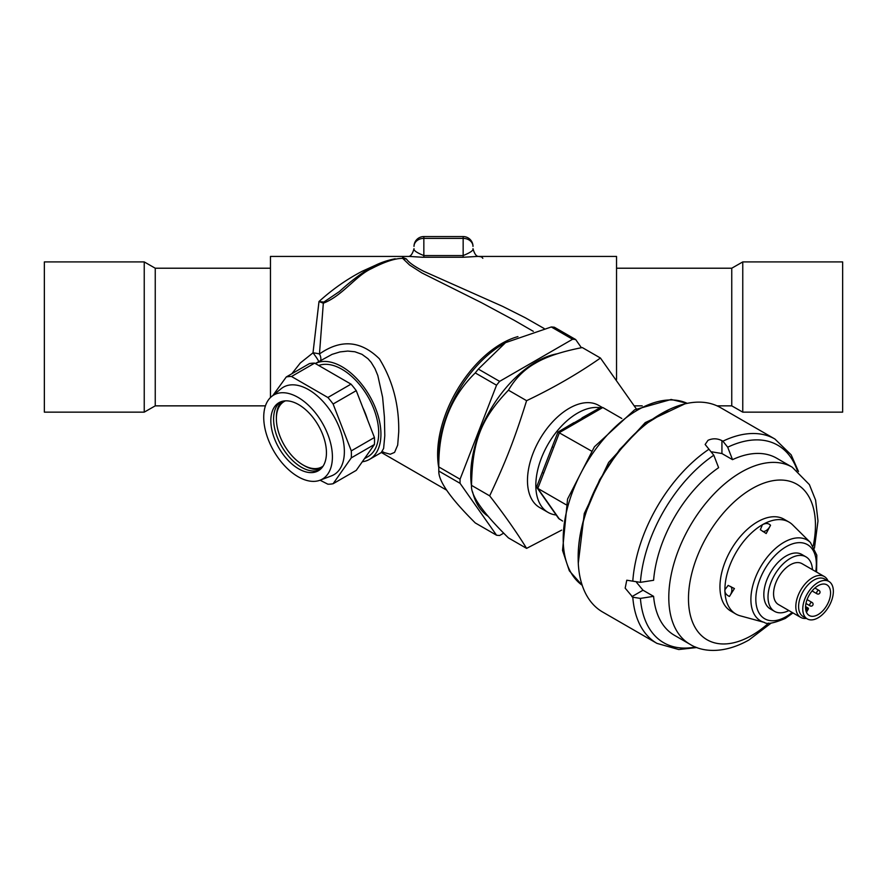 <?xml version="1.0" encoding="UTF-8"?>
<svg xmlns="http://www.w3.org/2000/svg" width="887" height="887" viewBox="0 0 887 887"><rect width="100%" height="100%" fill="white"/><g stroke="black" fill="none" stroke-linecap="round" stroke-linejoin="round"><path stroke-width="1.33" d="M585.742 512.741L599.679 479.656L619.669 449.498L643.629 425.305L669.12 409.539M684.853 403.884L645.215 422.622L608.648 462.426L584.278 513.484L578.291 563.145M805.596 608.571L806.848 607.307L805.562 606.575L808.024 607.994A0.787 0.643 120 0 1 808.19 608.992L807.004 608.316L805.839 610.334M818.058 617.829A21.632 12.485 120 0 0 832.194 598.769A21.632 12.485 120 0 0 828.879 581.428A21.632 12.485 120 0 0 818.058 582.504A21.632 12.485 120 0 0 803.932 601.563A21.632 12.485 120 0 0 807.248 618.893A21.632 12.485 120 0 0 818.058 617.829M818.058 614.613A17.696 10.212 120 0 0 829.622 599.024A17.696 10.212 120 0 0 826.906 584.843A17.696 10.212 120 0 0 818.058 585.719A17.696 10.212 120 0 0 806.505 601.308A17.696 10.212 120 0 0 809.21 615.489A17.696 10.212 120 0 0 818.058 614.613M812.459 569.687A31.455 18.161 120 0 0 805.984 556.87A31.455 18.161 120 0 0 790.25 558.422A31.455 18.161 120 0 0 769.705 586.152A31.455 18.161 120 0 0 774.528 611.354A31.455 18.161 120 0 0 788.865 610.555M824.3 576.517L802.048 563.677A23.594 13.627 120 0 0 790.25 564.842A23.594 13.627 120 0 0 774.839 585.642A23.594 13.627 120 0 0 778.453 604.546L800.706 617.385A23.594 13.627 -60 0 1 797.08 598.481A23.594 13.627 -60 0 1 812.503 577.692A23.594 13.627 -60 0 1 824.3 576.517A23.594 13.627 -60 0 1 828.026 580.941M806.405 618.405A23.594 13.627 -60 0 1 800.706 617.385M805.984 556.87L801.815 554.453A31.455 18.161 120 0 0 770.348 572.625A31.455 18.161 120 0 0 770.348 608.948L774.528 611.354M828.879 581.428L824.699 579.023A21.632 12.485 120 0 0 813.889 580.098A21.632 12.485 120 0 0 799.764 599.157A21.632 12.485 120 0 0 803.079 616.487L807.248 618.893M729.413 596.463C726.043 594.822 724.535 592.583 724.912 589.733L728.149 585.398L734.425 588.558L729.413 596.463A7.861 4.546 -60 0 0 730.744 586.518M788.986 522.077L784.03 519.217A53.087 30.646 120 0 0 757.487 521.844A53.087 30.646 120 0 0 722.805 568.622A53.087 30.646 120 0 0 730.943 611.165L735.9 614.037A53.087 30.646 -60 0 1 724.912 589.733A53.087 30.646 -60 0 1 762.443 524.705A53.087 30.646 -60 0 1 788.986 522.077A53.087 30.646 -60 0 1 792.679 524.904L810.441 542.522L816.805 555.162L816.583 572.071M810.441 542.522A46.645 26.932 -60 0 0 783.875 542.345A46.645 26.932 -60 0 0 752.542 586.64A46.645 26.932 -60 0 0 764.328 622.397L740.19 615.811A53.087 30.646 -60 0 1 735.9 614.037M770.526 525.248C768.464 523.142 765.769 522.964 762.443 524.705L760.325 529.683L766.191 533.542L770.526 525.248A7.861 4.546 -60 0 1 762.587 531.368M542.412 472.072A3.936 0.832 21.2 0 0 543.676 473.27L537.799 488.404L536.857 486.386L552.335 446.483A3.936 0.832 21.2 0 0 553.599 447.68L543.676 473.27M565.95 504.659L537.799 488.404L543.676 496.764A3.936 3.104 144.9 0 1 542.866 496.033L558.61 518.44L562.591 521.046M552.335 446.483L557.978 432.08L591.374 450.973M543.676 496.764L553.599 510.89A3.936 3.104 144.9 0 1 552.789 510.158M568.988 425.771A3.936 2.273 60 0 1 569.254 425.572L569.254 425.572A3.936 2.273 60 0 1 571.217 425.771L559.475 432.546L553.599 447.68M569.521 425.45L588.846 414.307A3.936 2.273 60 0 1 589.112 414.107L589.112 414.107A3.936 2.273 60 0 1 591.075 414.307L571.217 425.771M599.956 407.898L602.816 407.521L621.798 418.487M315.34 363.537A55.061 31.788 60 0 1 369.957 396.533A55.061 31.788 60 0 1 369.535 459.366A55.061 31.788 60 0 1 362.284 461.772M364.479 458.657L367.961 456.639A51.912 29.97 -120 0 0 378.705 432.878A51.912 29.97 -120 0 0 357.694 382.43A51.912 29.97 -120 0 0 318.71 365.488M383.417 451.982L381.277 452.581L383.627 448.423L384.792 435.739L384.404 417.012L382.607 397.276L377.818 375.523L374.99 368.648L371.165 362.362L367.95 358.703L361.963 354.323L354.889 351.762L347.737 351.064L340.02 351.917L332.082 354.356L315.317 363.526M320.617 360.466A9.835 5.754 47.6 0 0 319.464 353.98C340.874 338.967 360.854 340.586 379.403 358.825C392.719 380.512 399.161 404.882 398.729 431.914L397.686 445.097L394.571 452.392L390.28 454.233L382.441 452.104M513.972 320.163L481.53 302.711L421.913 272.941L409.594 265.036L402.676 258.361A9.835 9.424 149.6 0 0 406.412 258.96C408.563 262.297 414.273 266.377 423.542 271.211L502.619 306.37L525.292 317.768L544.152 328.523M291.834 373.76L300.316 362.971L313 352.849A9.835 1.918 -174 0 1 319.464 353.98L323.323 303.21L318.998 301.525L323.81 302.079A3.936 2.029 -82.5 0 0 323.323 303.21C342.504 295.837 356.009 275.502 371.631 268.573C384.781 261.743 395.125 258.339 402.676 258.361L402.598 257.374L406.412 258.96M323.81 302.079L339.399 291.546C350.11 281.778 360.2 274.05 369.668 268.373A3.936 2.273 -120 0 1 371.631 268.573M369.668 268.373L375.057 265.49C376.454 264.714 384.093 260.966 394.482 258.915L395.236 258.782M318.766 361.53A9.835 1.175 52.8 0 0 313 352.849L318.998 301.525C332.525 289.273 346.961 279.161 362.306 271.211L377.507 264.326M482.827 258.294L481.508 256.853L478.67 256.443C476.363 256.531 474.467 253.948 472.993 248.682L472.993 248.682C473.569 250.389 470.298 252.684 463.158 255.567L463.158 257.263L422.267 257.241L409.339 256.421L270.468 256.421L270.468 397.52M616.532 379.525L616.532 256.421L477.661 256.421L463.158 257.263M463.158 236.563L463.158 238.37A9.835 8.027 0 0 1 472.993 246.398A9.835 9.835 0 0 0 463.158 236.563L423.842 236.563L423.842 255.567C416.702 252.684 413.431 250.389 414.007 248.682L414.007 250.201M581.417 347.726L575.663 339.533A107.549 62.101 120 0 0 572.57 339.255L499.625 381.366A107.549 62.101 120 0 0 496.543 385.213L460.065 479.213A107.549 62.101 120 0 0 460.065 483.326L496.543 535.216A107.549 62.101 120 0 0 499.625 535.493L503.727 533.131M471.551 486.386A92.414 53.353 -60 0 1 470.753 475.099A92.414 53.353 -60 0 1 536.092 361.918A92.414 53.353 -60 0 1 557.369 353.747M488.349 516.456A92.414 53.353 -60 0 1 472.627 491.975M496.543 535.216L475.266 522.931C450.574 498.405 438.411 481.109 438.799 471.052A107.549 62.101 -60 0 1 438.777 469.001A107.549 62.101 -60 0 1 438.799 466.928C438.411 428.354 450.574 397.021 475.266 372.928A107.549 62.101 -60 0 1 478.359 369.092L505.512 342.659L551.293 326.97A107.549 62.101 -60 0 1 554.386 327.248L575.663 339.533M551.293 326.97L572.57 339.255M478.359 369.092L499.625 381.366M475.266 372.928L496.543 385.213M438.799 466.928L460.065 479.213M438.799 471.052L460.065 483.326M367.551 419.773A51.912 29.97 -120 0 0 362.827 407.599M544.696 358.514A86.516 49.949 120 0 0 533.974 363.182M470.786 472.638A86.516 49.949 120 0 0 471.518 480.987M636.289 408.852L600.444 358.038C578.18 373.604 553.566 387.819 526.601 400.68L508.439 390.191C480.998 418.886 472.305 441.271 471.518 485.366L471.518 469.844A85.429 49.328 -60 0 1 472.494 456.761M521.09 372.595A85.429 49.328 -60 0 1 531.923 365.211L535.471 363.16C546.237 356.729 561.837 351.529 582.293 347.56L600.444 358.038M508.439 390.191C515.325 378.383 524.328 369.38 535.471 363.16L531.923 365.211M526.601 400.68C514.826 438.422 506.144 460.808 489.668 495.844L471.518 485.366C470.498 495.179 482.805 512.686 508.439 537.899L526.601 548.377L561.671 530.116M489.668 495.844C504.326 514.715 516.633 532.222 526.601 548.377M600.1 407.765A58.985 34.061 120 0 0 577.526 413.131A58.985 34.061 120 0 0 538.997 465.11A58.985 34.061 120 0 0 548.033 512.376A58.985 34.061 120 0 0 556.193 515.003M548.033 512.376L539.695 507.564A58.985 34.061 -60 0 1 530.648 460.298A58.985 34.061 -60 0 1 569.188 408.319A58.985 34.061 -60 0 1 598.681 405.392L601.852 407.222M280.414 401.955A39.327 22.707 -120 0 0 276.101 433.843A39.327 22.707 -120 0 0 301.403 467.238A39.327 22.707 -120 0 0 319.642 469.899M314.652 363.138L291.513 376.498A58.985 34.061 60 0 0 286.268 376.964L309.408 363.615A58.985 34.061 60 0 1 314.652 363.138L351.008 384.138A58.985 34.061 60 0 1 356.252 390.657L374.425 437.513A58.985 34.061 60 0 1 374.425 444.498L356.252 470.365L333.113 483.725A58.985 34.061 60 0 1 327.868 484.191L320.052 480.211M374.425 437.513L351.285 450.873A58.985 34.061 60 0 1 351.285 457.858L374.425 444.498M351.008 384.138L327.868 397.498A58.985 34.061 60 0 1 333.113 404.006L356.252 390.657M286.268 376.964L272.941 395.414M291.513 376.498L327.868 397.498M351.285 450.873L333.113 404.006M333.113 483.725L351.285 457.858M298.642 404.616A39.327 22.707 60 0 1 324.332 439.265A39.327 22.707 60 0 1 318.3 470.775A39.327 22.707 60 0 1 298.642 468.835A39.327 22.707 60 0 1 272.952 434.175A39.327 22.707 60 0 1 278.984 402.665A39.327 22.707 60 0 1 298.642 404.616M271.633 396.478L281.124 388.739A50.537 29.171 60 0 1 308.632 389.692A50.537 29.171 60 0 1 342.249 436.36A50.537 29.171 60 0 1 331.439 475.887L319.985 480.233A48.563 28.04 60 0 1 298.065 476.707A48.563 28.04 60 0 1 266.987 435.972A48.563 28.04 60 0 1 271.633 396.478A48.563 28.04 60 0 1 298.065 397.398A48.563 28.04 60 0 1 330.374 442.258A48.563 28.04 60 0 1 319.985 480.233M285.437 400.846A37.753 21.798 -120 0 0 276.378 418.753A37.753 21.798 -120 0 0 302.356 464.555A37.753 21.798 -120 0 0 303.077 464.988A37.753 21.798 -120 0 0 323.112 466.096M320.883 468.835A39.327 22.707 60 0 1 304.186 465.631L303.077 464.988M276.378 418.753L276.378 417.467A39.327 22.707 60 0 1 281.944 401.412M144.237 261.92L44.35 261.92L44.35 412.145L144.237 412.145L144.237 261.92L155.247 268.218L155.247 405.858L144.237 412.145M742.763 412.145L842.65 412.145L842.65 261.92L742.763 261.92L742.763 412.145L731.753 405.858L731.753 268.218L742.763 261.92M708.979 449.221L713.802 455.231A114.046 65.838 120 0 0 640.414 582.338L632.797 581.173A117.971 68.111 -60 0 1 708.979 449.221L705.143 444.487L708.026 440.307C712.66 438.222 717.295 438.333 721.929 440.639L722.883 441.194A117.971 68.111 -60 0 1 774.916 439.032L720.566 407.654A117.971 68.111 120 0 0 661.58 413.497L661.58 413.497A117.971 68.111 120 0 0 578.158 557.99A117.971 68.111 120 0 0 602.595 611.997L656.945 643.374A117.971 68.111 -60 0 1 632.797 597.228L640.414 598.392A114.046 65.838 120 0 0 695.53 646.989M797.346 470.642A114.046 65.838 120 0 0 727.706 447.203L722.883 441.194M640.414 582.338L653.597 580.286A102.249 59.03 120 0 1 718.614 467.682L713.802 455.231M727.706 447.203L732.518 459.654L721.929 453.534L711.884 451.849M632.797 597.228L625.169 588.148L626.776 580.209L632.797 581.173M636.533 582.371L643.008 590.221L653.597 596.341L640.414 598.392M653.597 596.341A102.249 59.03 120 0 0 674.442 635.314L689.964 644.272A102.249 59.03 -60 0 1 674.297 562.336A102.249 59.03 -60 0 1 741.088 472.239A102.249 59.03 -60 0 1 792.213 467.183L776.69 458.213A102.249 59.03 120 0 0 732.518 459.654M578.158 557.99L578.158 557.025A116.796 67.434 -60 0 1 660.748 413.974L661.58 413.497M806.394 612.108L808.19 608.992M805.562 606.575L806.848 607.307A0.787 0.643 120 0 1 807.004 608.316L805.551 607.473M819.045 590.432A1.962 1.962 0 0 1 819.765 593.126A1.962 1.962 0 0 1 817.082 593.835A1.962 1.131 -60 0 1 816.672 592.937A1.962 1.131 -60 0 1 818.058 590.531A1.962 1.131 -60 0 1 819.045 590.432L814.876 588.026M812.093 602.473A1.962 1.962 0 0 1 812.814 605.167A1.962 1.962 0 0 1 810.13 605.876A1.962 1.131 -60 0 1 809.72 604.978A1.962 1.131 -60 0 1 811.106 602.572A1.962 1.131 -60 0 1 812.093 602.473L807.081 599.579M815.73 571.572A42.798 24.714 120 0 0 786.082 546.758A42.798 24.714 120 0 0 755.824 599.18A42.798 24.714 120 0 0 786.082 616.653A42.798 24.714 120 0 0 792.135 612.44M687.248 403.352A105.198 60.737 120 0 0 637.587 410.071A105.198 60.737 120 0 0 569.665 500.168A105.198 60.737 120 0 0 582.205 585.287L569.321 570.796L562.535 550.395L567.558 499.059L594.423 446.782L634.637 409.783L671.137 399.472L687.27 403.341M553.599 510.89L559.475 519.239M602.816 407.521L591.075 414.307M505.512 342.659L503.539 343.79A91.605 52.887 120 0 0 438.777 455.973L438.777 469.001M438.777 467.66A90.452 52.222 -60 0 1 517.93 336.605M423.842 257.263L423.842 255.567L463.158 255.567L463.158 238.37L423.842 238.37A9.835 8.027 0 0 0 414.007 246.398A9.835 9.835 0 0 1 423.842 236.563M721.929 453.534L721.929 440.639M643.008 590.221L631.843 596.674M813.213 545.948A89.787 51.834 120 0 0 751.965 488.693A89.787 51.834 120 0 0 688.478 598.658A89.787 51.834 120 0 0 751.965 635.314A89.787 51.834 120 0 0 768.685 623.073M808.024 607.994A0.787 0.787 0 0 1 808.312 609.07L806.46 612.274M817.082 593.835L812.06 590.942M810.13 605.876L805.961 603.47M792.989 612.928L785.272 618.45C773.819 623.262 766.834 624.581 764.328 622.397M537.034 487.739L542.866 496.033M573.889 422.667L557.978 432.08M600.377 407.599L582.016 417.855M414.007 248.682C412.533 253.948 410.637 256.531 408.33 256.443L408.996 256.421M381.277 452.581L369.535 459.366M381.41 452.514L446.76 490.234M513.817 320.074L533.309 331.328M155.247 405.858L265.435 405.858M155.247 268.218L270.468 268.218M731.753 268.218L616.532 268.218M731.753 405.858L717.062 405.858M642.21 405.858L634.405 405.858M798.488 471.551L791.171 454.854L774.916 439.032M656.945 643.374L678.755 649.539L696.894 647.521M689.964 644.272C702.504 652.267 724.169 654.018 748.95 639.982L771.18 623.062M814.443 548.122L817.991 520.991L815.596 500.091L809.387 484.612L792.213 467.183"/></g></svg>
